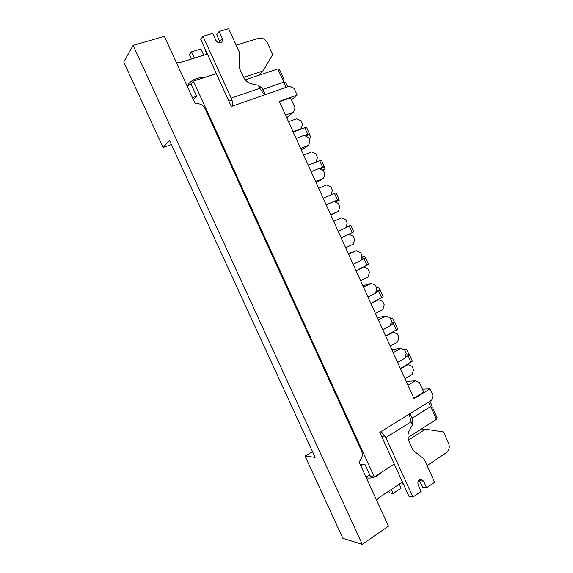 <?xml version="1.0" encoding="UTF-8"?>
<svg xmlns="http://www.w3.org/2000/svg" width="573" height="573" viewBox="0 0 573 573"><rect width="100%" height="100%" fill="white"/><g stroke="black" fill="none" stroke-linecap="round" stroke-linejoin="round"><path stroke-width="0.86" d="M400.577 368.948L407.912 364.664L412.059 366.326L413.52 369.556L412.309 374.37L405.004 378.703M385.801 336.337L393.228 332.225L397.411 333.966L398.88 337.203L397.641 341.966L390.242 346.128M370.975 303.626L378.495 299.679L382.714 301.491L384.189 304.743L382.914 309.456L375.43 313.452M356.098 270.807L363.712 267.032L367.966 268.916L369.449 272.175L368.145 276.838L360.567 280.663M341.171 237.874L348.878 234.278L353.176 236.234L354.658 239.507L353.333 244.112L345.655 247.765M326.195 204.84L333.995 201.41L338.335 203.444L339.818 206.724L338.464 211.279L330.693 214.76M311.175 171.692L319.068 168.441L323.444 170.546L324.934 173.841L323.552 178.339L315.687 181.648M296.098 138.437L304.091 135.357L308.503 137.541L310 140.843L308.589 145.291L300.624 148.421M393.193 352.653L400.577 348.456L404.739 350.16L406.207 353.398L404.982 358.182L397.626 362.43M378.395 319.992L385.865 315.967L390.07 317.743L391.538 320.987L390.285 325.722L382.836 329.804M363.54 287.231L371.103 283.37L375.351 285.218L376.819 288.477L375.537 293.161L368.002 297.072M348.642 254.355L356.299 250.666L360.582 252.586L362.057 255.852L360.746 260.486L353.118 264.225M333.694 221.371L341.444 217.855L345.763 219.853L347.245 223.126L345.906 227.71L338.185 231.277M318.695 188.281L326.538 184.936L330.893 187.006L332.383 190.293L331.015 194.827L323.201 198.215M303.647 155.075L311.583 151.909L315.981 154.051L317.478 157.353L316.074 161.83L308.167 165.053M288.548 121.77L296.578 118.776L301.018 120.996L302.515 124.305L301.09 128.732L293.082 131.769M279.459 101.729L290.511 97.79L295.016 107.738L293.577 112.136L286.708 117.716M430.008 388.881L414.043 398.643L279.316 101.407L297.136 95.061L294.135 88.435L289.687 86.143L231.299 106.485L216.329 73.652L193.38 81.087L374.348 477.023L394.267 464.066L379.827 432.386L431.748 400.155L432.916 395.313L430.008 388.881L422.408 389.196M291.464 99.888L297.136 95.061M374.348 477.023L370.473 476.442L365.116 464.724L360.052 464.087M193.38 81.087L191.031 83.987L196.596 96.157L193.423 99.852M279.395 69.297L283.85 79.138L283.821 82.132L277.841 68.932L279.395 69.297M245.223 79.826L277.841 68.932M262.871 89.424L283.821 82.132L262.842 89.352M228.828 101.063L231.915 99.996M436.461 419.386L430.681 406.622L432.751 408.184L437.056 417.696L436.461 419.386L407.997 437.521M429.965 401.265L431.755 405.218L430.681 406.622L412.094 418.24M384.641 435.401L381.962 437.077M407.947 385.206L415.239 380.844L419.364 382.47L423.748 392.147L413.842 398.199M285.519 115.094L293.577 112.136M301.455 150.241L308.589 145.291M316.146 182.665L323.552 178.339M330.793 214.982L338.464 211.279M356.299 250.666L348.312 253.631M371.103 283.37L362.859 285.719M385.865 315.967L377.356 317.707M400.577 348.456L391.81 349.594M415.239 380.844L406.214 381.374M300.338 129.29L301.09 128.732M315.3 162.324L316.074 161.83M330.206 195.257L331.015 194.827M348.878 234.278L348.04 234.622M363.712 267.032L362.838 267.319M378.495 299.679L377.6 299.901M393.228 332.225L392.304 332.376M407.912 364.664L406.966 364.75M390.464 318.609L392.591 318.194L394.532 322.492M392.591 318.194L390.729 319.204M390.965 323.143L394.861 322.549L397.777 328.995L385.672 336.05M394.861 322.549L390.385 325.328M305.065 456.129L315.157 457.369L169.486 140.414L163.09 147.526L123.739 61.999L133.122 45.382L164.358 36.328L194.992 103.276L198.43 103.706C201.474 104.222 203.709 105.898 205.141 108.748L361.534 450.894C362.709 453.744 362.523 456.495 360.969 459.131L359.113 462.031L388.465 526.193L362.265 544.35L342.898 538.362L305.065 456.129L312.514 451.624M163.09 147.526L171.384 144.546M133.122 45.382L362.265 544.35M427.064 465.584L446.267 452.77C449.196 450.306 449.948 447.062 448.523 443.029L443.509 431.956L425.474 429.191L421.32 429.034M362.895 464.445L360.818 465.763M425.474 429.191L408.52 440.043M366.283 477.717L367.357 477.961C371.906 478.613 376.59 476.772 381.41 472.431M376.561 500.172L378.739 497.844L402.454 482.015M365.868 476.8L369.914 475.218M205.263 77.233C197.57 77.491 192.034 79.683 188.639 83.808L187.206 86.258M258.731 75.314L263.057 70.945L243.625 77.398M263.057 70.945L272.705 54.514L267.498 43.004C265.342 39.122 262.355 37.546 258.552 38.262L236.155 45.195M207.426 54.084L179.721 62.65L176.498 62.851M193.33 99.652L193.71 99.523M192.428 97.675L196.446 96.336M191.038 84.002L187.242 86.172M403.421 484.135L402.747 484.027L401.974 482.33M399.309 484.113L401.15 488.153L393.15 493.518L389.533 492.873L388.752 491.161M393.15 493.518L391.295 489.457M419.178 479.888L422.566 487.122L426.57 487.745L434.628 482.237L424.543 460.04L423.282 458.386L413.892 450.93L412.617 449.268L409.029 441.375C407.482 437.636 407.589 433.997 409.358 430.466L412.474 424.758L411.12 421.778L409.229 414.136M410.01 413.649L412.381 418.877L412.474 424.758M411.12 421.778L385.851 437.629L412.932 497.078L421.148 491.455L418.154 484.865C417.359 481.478 418.405 479.622 421.298 479.293L423.59 481.184L426.57 487.745M382.127 437.4L409 496.368L412.932 497.078M428.475 402.189L430.488 406.622L412.051 418.147M385.851 437.629L381.21 431.533M220.182 42.839L216.73 34.581L219.122 31.479L228.641 28.65L239.163 51.821L239.607 53.962L239.22 66.583L239.672 68.731L243.389 76.918C245.251 80.678 248.109 83.021 251.97 83.952L258.366 85.262L259.762 88.342L264.525 94.91M258.366 85.262L262.584 88.786L265.249 94.66M232.674 106.005C232.946 103.677 232.452 101.056 231.191 98.141L203 36.264L212.712 33.377L215.849 40.268C217.747 43.047 219.796 43.555 222.002 41.793L222.245 38.341L219.122 31.479M203 36.264L200.715 39.365L228.677 100.719M206.86 54.256L204.89 49.93L205.292 49.407M191.418 59.033L189.419 54.664L191.518 51.821L200.901 48.963L203.752 55.216M194.39 58.109L191.518 51.821M286.013 87.425L283.678 82.261L285.512 82.039L287.689 86.845M403.256 349.551L406.529 349.007L409.072 354.623M406.529 349.007L404.61 350.103M405.799 354.988L409.423 354.737L412.331 361.162L400.412 368.575M409.423 354.737L405.111 357.659M376.54 287.847L378.603 287.281L379.942 290.253M378.603 287.281L376.719 288.255M376.053 291.277L380.25 290.26L383.172 296.728L370.881 303.418M380.25 290.26L375.616 292.889M322.857 170.26L325.056 168.942L322.398 170.045M324.082 166.8L325.056 168.942M320.644 168.913L324.297 166.6L319.247 168.526M324.297 166.6L321.331 160.046L308.231 165.203M335.434 202.083L339.209 200.221L335.212 201.983M338.851 199.433L339.209 200.221M334.618 201.703L335.298 201.352M335.284 201.259L339.087 199.289L334.059 201.438M339.087 199.289L336.129 192.764L323.229 198.287M346.071 227.13L350.633 225.468M350.497 225.175L346.049 227.23M345.977 227.46L346.944 227.073M346.93 227.044L350.884 225.368L353.828 231.872L341.157 237.838M350.884 225.368L345.913 227.682M361.635 257.341L364.571 256.274L365.309 257.914M364.571 256.274L361.513 257.771M361.119 259.168L361.506 259.232M361.069 259.347L365.588 257.864L368.525 264.354L356.041 270.685M365.588 257.864L360.789 260.343M309.112 138.809L310.853 137.57L308.868 138.344M309.27 134.061L310.853 137.57M306.104 136.353L309.456 133.803L304.385 135.5M309.456 133.803L306.483 127.235L293.19 132.012M393.443 323.659L396.366 330.127M419.608 480.611L423.59 481.184M231.191 98.141L259.762 88.342M219.824 41.385L222.245 38.341M408.062 355.962L410.977 362.408M378.774 291.256L381.711 297.745M319.627 160.562L322.599 167.137M334.489 193.395L337.454 199.948M349.294 226.12L352.252 232.652M364.063 258.738L367.007 265.249M304.721 127.629L307.701 134.218"/></g></svg>
